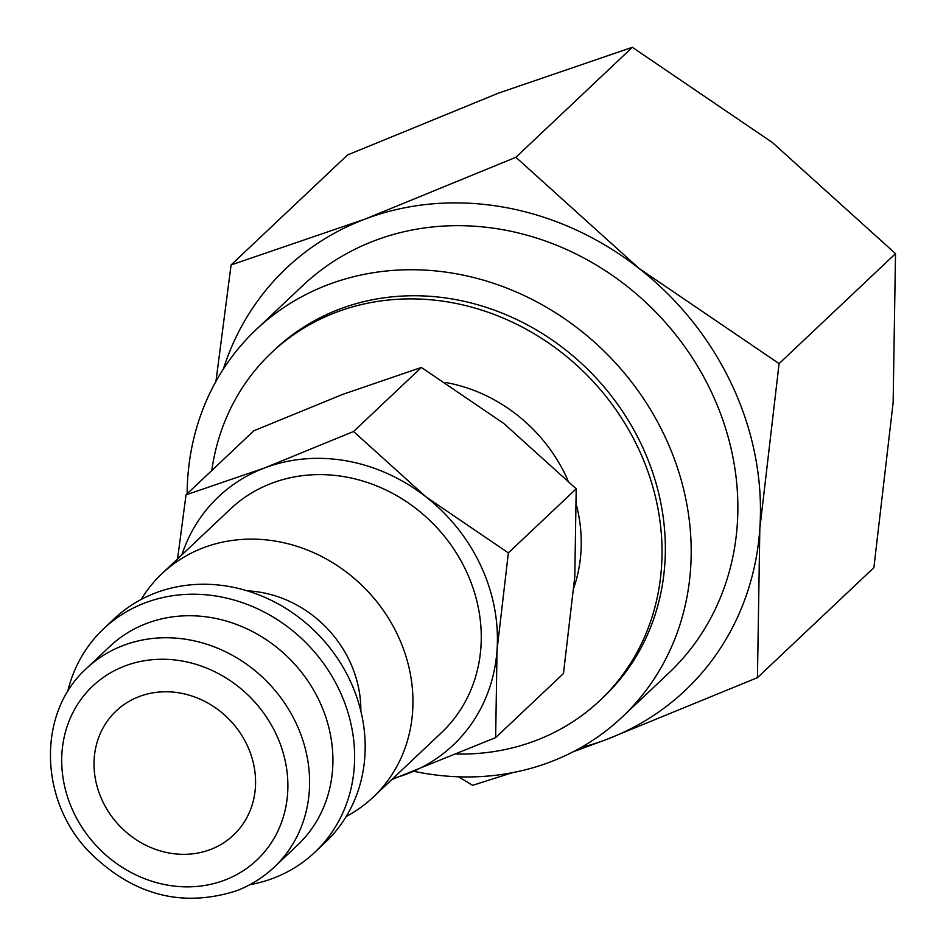 <?xml version="1.0" encoding="UTF-8"?>
<svg xmlns="http://www.w3.org/2000/svg" width="946" height="946" viewBox="0 0 946 946"><rect width="100%" height="100%" fill="white"/><g stroke="black" fill="none" stroke-linecap="round" stroke-linejoin="round"><path stroke-width="1.42" d="M567.955 480.509A153.749 137.513 -133.4 0 0 566.429 477.115A153.749 137.513 -133.4 0 0 445.767 382.503M247.308 590.848A112.751 100.844 46.6 0 1 349.985 661.833A112.751 100.844 46.6 0 1 360.84 711.037M141.143 599.468A153.749 137.513 46.6 0 1 161.967 573.666A153.749 137.513 46.6 0 1 398.136 636.079A153.749 137.513 46.6 0 1 373.126 797.218A153.749 137.513 46.6 0 1 346.189 816.54M67.604 691.786A153.749 137.513 46.6 0 1 103.658 628.759L114.206 618.79A153.749 137.513 46.6 0 1 350.363 681.191A153.749 137.513 46.6 0 1 325.353 842.33L314.805 852.299A153.749 137.513 46.6 0 1 249.827 884.699M103.658 628.759A153.749 137.513 46.6 0 1 339.815 691.159A153.749 137.513 46.6 0 1 314.805 852.299M109.831 646.425A136.673 122.235 46.6 0 1 319.748 701.897A136.673 122.235 46.6 0 1 297.517 845.133L274.198 867.163A136.673 122.235 46.6 0 0 296.429 723.927A136.673 122.235 46.6 0 0 123.512 645.373A136.673 122.235 46.6 0 0 86.5 668.455L109.831 646.425M456.965 754.057A239.172 213.914 -133.4 0 0 600.071 700.347A239.172 213.914 -133.4 0 0 638.976 449.681A239.172 213.914 -133.4 0 0 271.608 352.61A239.172 213.914 -133.4 0 0 211.798 470.493M600.071 700.347L603.406 697.202A239.172 213.914 -133.4 0 0 642.31 446.536A239.172 213.914 -133.4 0 0 274.943 349.464L271.608 352.61M223.374 369.035A290.422 259.76 46.6 0 1 365.061 219.082L231.084 264.951L347.513 154.978L498.365 93.169L632.342 47.3L772.362 142.503L895.519 253.646L893.13 402.689L873.879 567.659L757.45 677.643L759.827 528.601A290.422 259.76 46.6 0 1 606.599 739.441A290.422 259.76 46.6 0 1 580.927 747.565M779.09 363.619L639.058 268.416A290.422 259.76 46.6 0 1 732.488 386.015A290.422 259.76 46.6 0 1 759.827 528.601L779.09 363.619L895.519 253.646M373.126 797.218L441.439 732.689A153.749 137.513 -133.4 0 0 466.449 571.55A153.749 137.513 -133.4 0 0 230.292 509.137L161.967 573.666M181.869 554.876A170.836 152.803 46.6 0 1 264.821 467.868L186.019 494.853L253.847 430.773L342.582 394.423L421.396 367.438L503.757 423.441L576.209 488.81L574.801 576.481L563.473 673.528L495.645 737.608L497.04 649.937A170.836 152.803 46.6 0 1 406.91 773.958A170.836 152.803 46.6 0 1 393.028 778.416M508.369 552.89L425.996 496.887A170.836 152.803 46.6 0 1 480.958 566.063A170.836 152.803 46.6 0 1 497.04 649.937L508.369 552.89L576.209 488.81M102.251 800.482A85.412 76.401 46.6 0 1 116.145 710.966A85.412 76.401 46.6 0 1 247.344 745.625A85.412 76.401 46.6 0 1 233.449 835.152A85.412 76.401 46.6 0 1 102.251 800.482M413.899 771.297A266.5 238.368 -133.4 0 0 622.172 717.068A266.5 238.368 -133.4 0 0 665.523 437.762A266.5 238.368 -133.4 0 0 256.177 329.598A266.5 238.368 -133.4 0 0 187.154 493.777M256.177 329.598L302.826 285.526A266.5 238.368 46.6 0 1 712.184 393.69A266.5 238.368 46.6 0 1 668.834 673.008L622.172 717.068M264.821 467.868A170.836 152.803 46.6 0 1 425.996 496.887L353.556 431.506L264.821 467.868M391.81 779.575L495.645 737.608M186.019 494.853L177.564 558.944M353.556 431.506L421.396 367.438M365.061 219.082A290.422 259.76 46.6 0 1 639.058 268.416L515.901 157.284L365.061 219.082M458.574 776.808L472.622 785.322L512.377 772.693M573.051 751.833L606.599 739.441L757.45 677.643M231.084 264.951L215.948 381.404M515.901 157.284L632.342 47.3M573.997 587.241A153.749 137.513 -133.4 0 0 576.646 505.921M224.521 880.194A119.586 106.957 46.6 0 1 73.22 811.455A119.586 106.957 46.6 0 1 125.061 665.925A119.586 106.957 46.6 0 1 276.362 734.664A119.586 106.957 46.6 0 1 224.521 880.194M274.198 867.163C263.154 877.557 250.454 885.48 236.122 890.919C181.254 908.207 131.955 894.857 88.226 850.88C38.798 798.992 37.509 712.362 86.5 668.455"/></g></svg>
